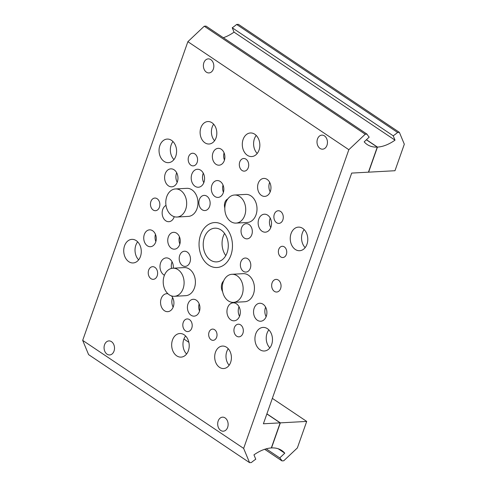 <?xml version="1.0" encoding="UTF-8"?>
<svg xmlns="http://www.w3.org/2000/svg" width="487" height="487" viewBox="0 0 487 487"><rect width="100%" height="100%" fill="white"/><g stroke="black" fill="none" stroke-linecap="round" stroke-linejoin="round"><path stroke-width="0.73" d="M399.395 132.373L397.605 132.47A35.155 20.576 -56.1 0 1 393.198 135.8L395.012 140.159A42.186 24.691 -56.1 0 1 377.455 147.092L368.622 172.167L394.981 170.724L404.32 144.213L399.395 132.373L238.429 24.35L236.639 24.447A35.155 20.576 -56.1 0 1 232.232 27.771L234.046 32.136A42.186 24.691 -56.1 0 1 223.326 37.712M395.012 140.159L234.046 32.136M393.198 135.8L232.232 27.771M397.605 132.47L236.639 24.447M377.455 147.092L366.449 139.708M214.566 140.731A11.25 8.346 86.9 0 1 212.186 127.083A11.25 8.346 86.9 0 1 213.665 124.209M200.894 127.697A11.25 8.346 86.9 0 1 207.852 121.549A11.25 8.346 86.9 0 1 216.039 137.864A11.25 8.346 86.9 0 1 209.081 144.012A11.25 8.346 86.9 0 1 200.894 127.697M229.146 365.256A11.25 8.346 86.9 0 1 226.772 351.602A11.25 8.346 86.9 0 1 228.245 348.735M215.473 352.217A11.25 8.346 86.9 0 1 222.437 346.068A11.25 8.346 86.9 0 1 230.625 362.383A11.25 8.346 86.9 0 1 223.661 368.537A11.25 8.346 86.9 0 1 215.473 352.217M173.956 159.578A11.81 8.766 86.9 0 1 171.156 144.925A11.81 8.766 86.9 0 1 172.97 141.559M159.864 145.54A11.81 8.766 86.9 0 1 167.169 139.081A11.81 8.766 86.9 0 1 175.77 156.217A11.81 8.766 86.9 0 1 168.459 162.67A11.81 8.766 86.9 0 1 159.864 145.54M138.643 259.857A11.81 8.766 86.9 0 1 135.843 245.205A11.81 8.766 86.9 0 1 137.657 241.838M124.55 245.819A11.81 8.766 86.9 0 1 131.855 239.361A11.81 8.766 86.9 0 1 140.457 256.491A11.81 8.766 86.9 0 1 133.146 262.95A11.81 8.766 86.9 0 1 124.55 245.819M269.841 347.907A11.81 8.766 86.9 0 1 267.046 333.248A11.81 8.766 86.9 0 1 268.861 329.888M255.748 333.869A11.81 8.766 86.9 0 1 263.059 327.41A11.81 8.766 86.9 0 1 271.655 344.54A11.81 8.766 86.9 0 1 264.344 350.999A11.81 8.766 86.9 0 1 255.748 333.869M305.154 247.627A11.81 8.766 86.9 0 1 302.36 232.975A11.81 8.766 86.9 0 1 304.174 229.608M291.062 233.59A11.81 8.766 86.9 0 1 298.373 227.131A11.81 8.766 86.9 0 1 306.968 244.261A11.81 8.766 86.9 0 1 299.657 250.72A11.81 8.766 86.9 0 1 291.062 233.59M257.209 153.466A11.81 8.766 86.9 0 1 254.415 138.807A11.81 8.766 86.9 0 1 256.229 135.447M243.116 139.422A11.81 8.766 86.9 0 1 250.428 132.969A11.81 8.766 86.9 0 1 259.023 150.099A11.81 8.766 86.9 0 1 251.712 156.558A11.81 8.766 86.9 0 1 243.116 139.422M186.582 354.019A11.81 8.766 86.9 0 1 183.788 339.366A11.81 8.766 86.9 0 1 185.602 336M172.489 339.981A11.81 8.766 86.9 0 1 179.8 333.522A11.81 8.766 86.9 0 1 188.396 350.658A11.81 8.766 86.9 0 1 181.085 357.117A11.81 8.766 86.9 0 1 172.489 339.981M168.332 236.932A8.437 6.258 86.9 0 1 173.549 232.323A8.437 6.258 86.9 0 1 179.691 244.559A8.437 6.258 86.9 0 1 174.468 249.174A8.437 6.258 86.9 0 1 168.332 236.932M211.894 185.182A8.437 6.258 86.9 0 1 217.117 180.567A8.437 6.258 86.9 0 1 223.259 192.803A8.437 6.258 86.9 0 1 218.036 197.418A8.437 6.258 86.9 0 1 211.894 185.182M278.765 249.368A5.625 4.176 86.9 0 1 282.247 246.294A5.625 4.176 86.9 0 1 286.344 254.458A5.625 4.176 86.9 0 1 282.862 257.532A5.625 4.176 86.9 0 1 278.765 249.368M209.057 332.177A5.625 4.176 86.9 0 1 212.539 329.102A5.625 4.176 86.9 0 1 216.636 337.26A5.625 4.176 86.9 0 1 213.154 340.334A5.625 4.176 86.9 0 1 209.057 332.177M148.669 270.151A6.331 4.693 86.9 0 1 152.589 266.693A6.331 4.693 86.9 0 1 157.191 275.867A6.331 4.693 86.9 0 1 153.277 279.331A6.331 4.693 86.9 0 1 148.669 270.151M234.369 327.666A6.331 4.693 86.9 0 1 238.289 324.202A6.331 4.693 86.9 0 1 242.891 333.382A6.331 4.693 86.9 0 1 238.977 336.84A6.331 4.693 86.9 0 1 234.369 327.666M272.093 282.85A6.331 4.693 86.9 0 1 276.013 279.392A6.331 4.693 86.9 0 1 280.615 288.566A6.331 4.693 86.9 0 1 276.701 292.03A6.331 4.693 86.9 0 1 272.093 282.85M188.621 156.698A6.331 4.693 86.9 0 1 192.542 153.241A6.331 4.693 86.9 0 1 197.144 162.421A6.331 4.693 86.9 0 1 193.229 165.878A6.331 4.693 86.9 0 1 188.621 156.698M150.897 201.515A6.331 4.693 86.9 0 1 154.817 198.057A6.331 4.693 86.9 0 1 159.419 207.231A6.331 4.693 86.9 0 1 155.505 210.694A6.331 4.693 86.9 0 1 150.897 201.515M183.246 322.406A6.331 4.693 86.9 0 1 187.16 318.942A6.331 4.693 86.9 0 1 191.768 328.122A6.331 4.693 86.9 0 1 187.854 331.58A6.331 4.693 86.9 0 1 183.246 322.406M239.75 161.958A6.331 4.693 86.9 0 1 243.664 158.5A6.331 4.693 86.9 0 1 248.267 167.68A6.331 4.693 86.9 0 1 244.352 171.138A6.331 4.693 86.9 0 1 239.75 161.958M274.321 214.213A6.331 4.693 86.9 0 1 278.241 210.749A6.331 4.693 86.9 0 1 282.844 219.929A6.331 4.693 86.9 0 1 278.929 223.393A6.331 4.693 86.9 0 1 274.321 214.213M240.852 261.878A7.031 5.217 86.9 0 1 245.198 258.037A7.031 5.217 86.9 0 1 250.318 268.234A7.031 5.217 86.9 0 1 245.965 272.081A7.031 5.217 86.9 0 1 240.852 261.878M224.83 208.01A7.031 5.217 86.9 0 1 224.927 202.379A7.031 5.217 86.9 0 1 227.794 198.915M199.384 199.536A7.591 5.637 86.9 0 1 204.083 195.384A7.591 5.637 86.9 0 1 209.611 206.397A7.591 5.637 86.9 0 1 204.911 210.548A7.591 5.637 86.9 0 1 199.384 199.536M179.721 255.377A7.591 5.637 86.9 0 1 184.421 251.225A7.591 5.637 86.9 0 1 189.948 262.237A7.591 5.637 86.9 0 1 185.249 266.389A7.591 5.637 86.9 0 1 179.721 255.377M222.644 291.713A7.591 5.637 86.9 0 1 221.902 283.684A7.591 5.637 86.9 0 1 223.667 280.865M241.564 227.843A7.591 5.637 86.9 0 1 246.264 223.691A7.591 5.637 86.9 0 1 251.791 234.704A7.591 5.637 86.9 0 1 247.092 238.855A7.591 5.637 86.9 0 1 241.564 227.843M144.322 234.466A8.437 6.258 86.9 0 1 149.546 229.852A8.437 6.258 86.9 0 1 155.688 242.088A8.437 6.258 86.9 0 1 150.465 246.702A8.437 6.258 86.9 0 1 144.322 234.466M212.941 152.948A8.437 6.258 86.9 0 1 218.164 148.34A8.437 6.258 86.9 0 1 224.306 160.576A8.437 6.258 86.9 0 1 219.083 165.19A8.437 6.258 86.9 0 1 212.941 152.948M188.006 303.9A8.437 6.258 86.9 0 1 193.229 299.292A8.437 6.258 86.9 0 1 199.366 311.528A8.437 6.258 86.9 0 1 194.149 316.142A8.437 6.258 86.9 0 1 188.006 303.9M174.224 216.685A8.437 6.258 86.9 0 1 174.096 217.08A8.437 6.258 86.9 0 1 168.873 221.695A8.437 6.258 86.9 0 1 162.737 209.459A8.437 6.258 86.9 0 1 166 205.386M171.534 268.404A8.997 6.678 86.9 0 1 171.911 262.207A8.997 6.678 86.9 0 1 172.063 261.805M164.429 275.258A8.997 6.678 86.9 0 1 160.613 262.828A8.997 6.678 86.9 0 1 166.183 257.903A8.997 6.678 86.9 0 1 173.317 268.185M239.537 316.294A8.997 6.678 86.9 0 1 238.867 307.139A8.997 6.678 86.9 0 1 239.014 306.737M227.569 307.76A8.997 6.678 86.9 0 1 233.139 302.835A8.997 6.678 86.9 0 1 239.689 315.893A8.997 6.678 86.9 0 1 234.119 320.811A8.997 6.678 86.9 0 1 227.569 307.76M270.748 227.654A8.997 6.678 86.9 0 1 270.078 218.505A8.997 6.678 86.9 0 1 270.23 218.103M258.78 219.126A8.997 6.678 86.9 0 1 264.35 214.201A8.997 6.678 86.9 0 1 270.9 227.259A8.997 6.678 86.9 0 1 265.33 232.177A8.997 6.678 86.9 0 1 258.78 219.126M203.797 182.722A8.997 6.678 86.9 0 1 203.128 173.573A8.997 6.678 86.9 0 1 203.274 173.171M191.829 174.188A8.997 6.678 86.9 0 1 197.399 169.269A8.997 6.678 86.9 0 1 203.95 182.327A8.997 6.678 86.9 0 1 198.379 187.245A8.997 6.678 86.9 0 1 191.829 174.188M173.147 307.145A8.997 6.678 86.9 0 1 172.477 297.995A8.997 6.678 86.9 0 1 172.623 297.594M171.448 295.883A8.997 6.678 86.9 0 1 173.299 306.743A8.997 6.678 86.9 0 1 167.729 311.668A8.997 6.678 86.9 0 1 161.179 298.61A8.997 6.678 86.9 0 1 166.749 293.691A8.997 6.678 86.9 0 1 167.96 293.777M266.133 316.714A8.997 6.678 86.9 0 1 265.464 307.565A8.997 6.678 86.9 0 1 265.616 307.163M254.165 308.18A8.997 6.678 86.9 0 1 259.735 303.261A8.997 6.678 86.9 0 1 266.286 316.313A8.997 6.678 86.9 0 1 260.715 321.231A8.997 6.678 86.9 0 1 254.165 308.18M270.188 191.872A8.997 6.678 86.9 0 1 269.518 182.716A8.997 6.678 86.9 0 1 269.664 182.321M258.22 183.337A8.997 6.678 86.9 0 1 263.79 178.419A8.997 6.678 86.9 0 1 270.34 191.47A8.997 6.678 86.9 0 1 264.77 196.389A8.997 6.678 86.9 0 1 258.22 183.337M177.201 182.302A8.997 6.678 86.9 0 1 176.525 173.153A8.997 6.678 86.9 0 1 176.678 172.751M165.227 173.768A8.997 6.678 86.9 0 1 170.797 168.849A8.997 6.678 86.9 0 1 177.347 181.901A8.997 6.678 86.9 0 1 171.777 186.819A8.997 6.678 86.9 0 1 165.227 173.768M200.607 234.874A22.499 16.692 86.9 0 1 214.53 222.571A22.499 16.692 86.9 0 1 230.905 255.206A22.499 16.692 86.9 0 1 216.983 267.509A22.499 16.692 86.9 0 1 200.607 234.874A22.499 16.692 86.9 0 1 214.53 222.571A22.499 16.692 86.9 0 1 230.905 255.206A22.499 16.692 86.9 0 1 216.983 267.509A22.499 16.692 86.9 0 1 200.607 234.874M218.176 421.005A7.031 5.217 86.9 0 1 222.529 417.164A7.031 5.217 86.9 0 1 227.642 427.361A7.031 5.217 86.9 0 1 223.29 431.202A7.031 5.217 86.9 0 1 218.176 421.005M104.553 344.753A7.031 5.217 86.9 0 1 108.905 340.912A7.031 5.217 86.9 0 1 114.019 351.109A7.031 5.217 86.9 0 1 109.672 354.95A7.031 5.217 86.9 0 1 104.553 344.753M203.87 62.72A7.031 5.217 86.9 0 1 208.223 58.878A7.031 5.217 86.9 0 1 213.343 69.075A7.031 5.217 86.9 0 1 208.99 72.922A7.031 5.217 86.9 0 1 203.87 62.72M317.494 138.972A7.031 5.217 86.9 0 1 321.846 135.13A7.031 5.217 86.9 0 1 326.966 145.327A7.031 5.217 86.9 0 1 322.613 149.174A7.031 5.217 86.9 0 1 317.494 138.972M367.009 134.138L206.05 26.115L204.254 26.213L187.872 41.675L82.68 340.383L88.604 354.627L249.569 462.65L251.359 462.553A35.155 20.576 -56.1 0 1 255.766 459.229L253.952 454.864A42.186 24.691 -56.1 0 1 271.326 447.943L280.153 422.868L263.394 423.781L351.681 173.086L368.434 172.173L377.267 147.104A42.186 24.691 -56.1 0 1 367.186 144.523A42.186 24.691 -56.1 0 1 364.185 141.845L369.207 137.109A35.155 20.576 -56.1 0 1 367.009 134.138L365.22 134.235L348.838 149.698L243.646 448.405L249.569 462.65M243.646 448.405L82.68 340.383M348.838 149.698L187.872 41.675M365.22 134.235L204.254 26.213M377.267 147.104L366.364 139.787M199.53 311.016A8.437 6.258 86.9 0 1 199.14 303.797M224.47 160.065A8.437 6.258 86.9 0 1 224.075 152.845M155.852 241.576A8.437 6.258 86.9 0 1 155.456 234.357M223.423 192.292A8.437 6.258 86.9 0 1 223.028 185.072M179.855 244.048A8.437 6.258 86.9 0 1 179.46 236.828M280.153 422.868L266.858 413.95M237.108 275.794A14.062 10.434 -93.1 0 0 231.928 274.284A14.062 10.434 -93.1 0 0 222.419 285.339A14.062 10.434 -93.1 0 0 228.281 300.863A14.062 10.434 -93.1 0 0 233.462 302.366A14.062 10.434 -93.1 0 0 242.97 291.317A14.062 10.434 -93.1 0 0 237.108 275.794M233.462 302.366L244.76 301.751A14.062 10.434 -93.1 0 0 254.269 290.702A14.062 10.434 -93.1 0 0 248.407 275.173A14.062 10.434 -93.1 0 0 243.226 273.67L231.928 274.284M225.798 202.708A14.062 10.434 -93.1 0 0 236.031 223.101A14.062 10.434 -93.1 0 0 244.736 215.418A14.062 10.434 -93.1 0 0 234.503 195.019A14.062 10.434 -93.1 0 0 225.798 202.708M236.031 223.101L247.329 222.486A14.062 10.434 -93.1 0 0 256.034 214.797A14.062 10.434 -93.1 0 0 245.801 194.404L234.503 195.019M183.124 288.608A14.062 10.434 -93.1 0 0 172.891 268.209A14.062 10.434 -93.1 0 0 164.186 275.898A14.062 10.434 -93.1 0 0 174.419 296.297A14.062 10.434 -93.1 0 0 183.124 288.608M174.419 296.297L185.717 295.676A14.062 10.434 -93.1 0 0 194.423 287.994A14.062 10.434 -93.1 0 0 184.183 267.594L172.891 268.209M284.779 453.184A42.186 24.691 123.9 0 0 281.778 450.505A42.186 24.691 123.9 0 0 271.515 447.93L280.342 422.862L306.7 421.419L297.362 447.937L283.744 460.787L281.955 460.885A35.155 20.576 123.9 0 0 279.757 457.92L284.779 453.184L278.162 448.74M266.206 448.825L279.757 457.92M264.672 449.288L281.955 460.885M183.916 339.019L188.859 342.337M272.349 398.366L306.7 421.419M266.9 413.84L280.342 422.862M171.814 215.522A14.062 10.434 -93.1 0 0 176.994 217.032A14.062 10.434 -93.1 0 0 186.503 205.977A14.062 10.434 -93.1 0 0 180.64 190.454A14.062 10.434 -93.1 0 0 175.46 188.944A14.062 10.434 -93.1 0 0 165.951 199.999A14.062 10.434 -93.1 0 0 171.814 215.522M176.994 217.032L188.292 216.411A14.062 10.434 -93.1 0 0 197.801 205.362A14.062 10.434 -93.1 0 0 191.939 189.839A14.062 10.434 -93.1 0 0 186.758 188.329L175.46 188.944M225.779 255.614A16.875 12.522 86.9 0 1 223.223 236.39A16.875 12.522 86.9 0 1 224.568 233.437M204.394 237.412A16.875 12.522 86.9 0 1 214.84 228.19A16.875 12.522 86.9 0 1 227.119 252.668A16.875 12.522 86.9 0 1 216.678 261.89A16.875 12.522 86.9 0 1 204.394 237.412"/></g></svg>
